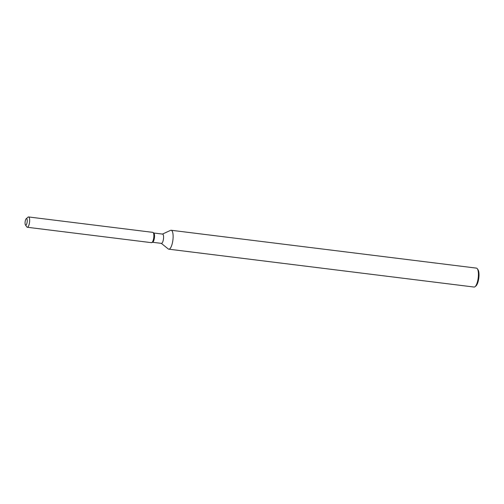 <?xml version="1.0" encoding="UTF-8"?>
<svg xmlns="http://www.w3.org/2000/svg" width="504" height="504" viewBox="0 0 504 504"><rect width="100%" height="100%" fill="white"/><g stroke="black" fill="none" stroke-linecap="round" stroke-linejoin="round"><path stroke-width="0.76" d="M25.477 224.992A3.289 1.014 -82.9 0 0 25.736 225.149A3.289 1.014 -82.9 0 0 27.084 222.459A3.289 1.014 -82.9 0 0 26.806 218.78A3.289 1.014 -82.9 0 0 26.548 218.623A3.289 1.014 -82.9 0 0 25.2 221.313A3.289 1.014 -82.9 0 0 25.477 224.992A3.289 1.014 -82.9 0 0 25.736 225.149A3.289 1.014 -82.9 0 0 27.084 222.459A3.289 1.014 -82.9 0 0 26.806 218.78A3.289 1.014 -82.9 0 0 26.548 218.623A3.289 1.014 -82.9 0 0 26.195 218.755A3.289 1.014 -82.9 0 0 25.137 221.76A3.289 1.014 -82.9 0 0 25.433 224.935A3.289 1.014 -82.9 0 0 25.477 224.992M151.099 242.418A5.197 1.606 -82.9 0 0 151.824 242.619L152.706 242.21A4.675 1.443 -82.9 0 0 154.407 238.001A4.675 1.443 -82.9 0 0 153.947 233.201A4.675 1.443 -82.9 0 0 153.833 233.094L153.077 232.483A5.197 1.606 -82.9 0 0 152.788 232.357L28.583 216.953A5.197 1.606 -82.9 0 0 28.029 217.167L26.195 218.755M152.706 242.21L151.824 242.619A5.197 1.606 -82.9 0 0 153.714 237.938A5.197 1.606 -82.9 0 0 153.203 232.609A5.197 1.606 -82.9 0 0 153.077 232.483A5.197 1.606 -82.9 0 1 153.203 232.609A5.197 1.606 -82.9 0 1 153.714 237.938A5.197 1.606 -82.9 0 1 151.824 242.619A5.197 1.606 -82.9 0 1 151.509 242.67L27.304 227.266A5.197 1.606 -82.9 0 0 29.434 223.02A5.197 1.606 -82.9 0 0 28.993 217.205A5.197 1.606 -82.9 0 0 28.583 216.953M152.561 242.279L161.45 243.382A4.675 1.443 -82.9 0 0 163.372 239.558A4.675 1.443 -82.9 0 0 162.975 234.322A4.675 1.443 -82.9 0 0 162.603 234.095L153.714 232.993M161.318 243.363L168.267 248.951A9.538 2.948 -82.9 0 0 168.796 249.184A9.538 2.948 -82.9 0 0 172.708 241.391A9.538 2.948 -82.9 0 0 171.902 230.719A9.538 2.948 -82.9 0 0 171.146 230.259A9.538 2.948 -82.9 0 0 170.572 230.359L162.471 234.077M168.796 249.184L474.094 287.047A9.538 2.948 -82.9 0 0 475.108 286.65A9.538 2.948 -82.9 0 0 478.195 277.95A9.538 2.948 -82.9 0 0 477.326 268.752A9.538 2.948 -82.9 0 0 477.2 268.582A9.538 2.948 -82.9 0 0 476.444 268.122L171.146 230.259M475.108 286.65L476.022 285.856A8.581 2.652 -82.9 0 0 478.8 278.025A8.581 2.652 -82.9 0 0 478.025 269.747L477.326 268.752M26.756 226.819A5.197 1.606 -82.9 0 0 26.819 226.926A5.197 1.606 -82.9 0 0 26.888 227.014A5.197 1.606 -82.9 0 0 27.304 227.266M25.433 224.935L26.819 226.926M153.833 233.094L153.077 232.483"/></g></svg>
